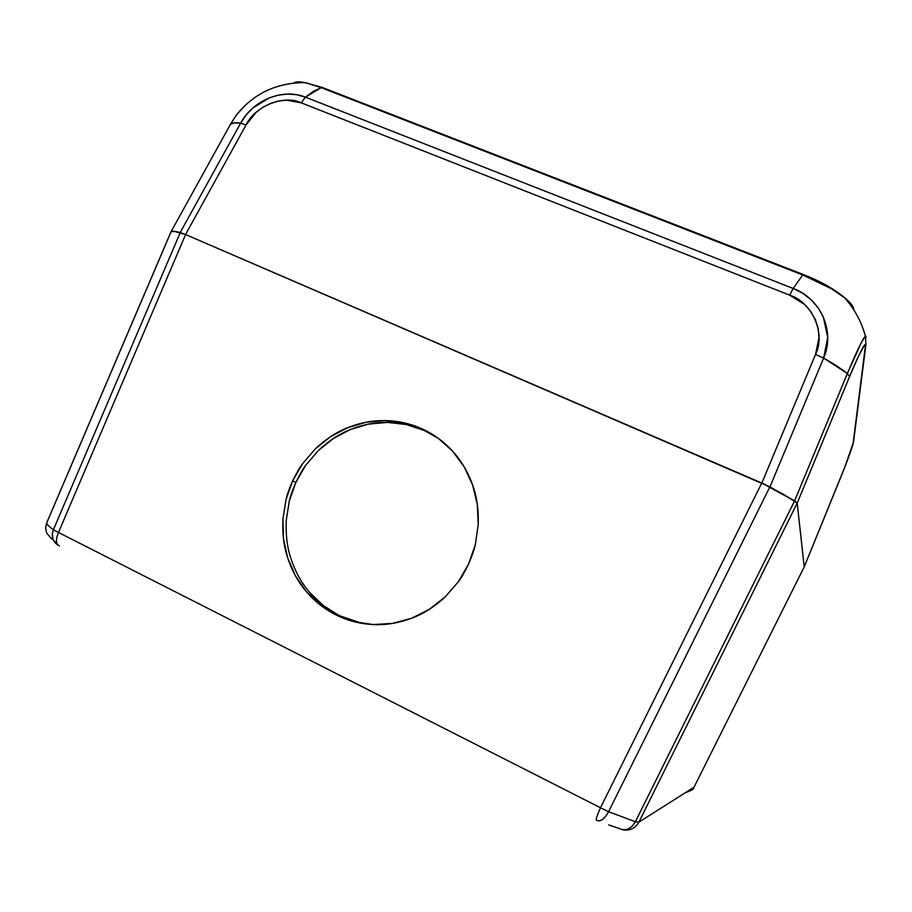 <?xml version="1.0" encoding="UTF-8"?>
<svg xmlns="http://www.w3.org/2000/svg" width="912" height="912" viewBox="0 0 912 912"><rect width="100%" height="100%" fill="white"/><g stroke="black" fill="none" stroke-linecap="round" stroke-linejoin="round"><path stroke-width="1.37" d="M438.364 438.387L424.251 430.475L406.319 424.536L387.566 422.393L368.722 424.08L350.459 429.495L333.473 438.433L318.368 450.528L305.691 465.325L295.898 482.3L292.627 480.886C296.491 473.009 299.786 467.32 302.476 463.82L315.233 448.921C325.801 439.071 336.562 432.014 347.518 427.751C360.103 422.769 372.552 420.386 384.841 420.592C397.849 420.808 410.149 423.521 421.743 428.72C433.337 433.93 443.631 441.419 452.603 451.189C459.842 459.089 465.781 468.449 470.41 479.267L472.553 484.831C476.782 496.253 478.686 509.489 478.241 524.525L475.3 544.726C474.388 549.229 472.154 555.682 468.586 564.049C464.584 572.234 461.176 578.128 458.36 581.742L445.045 597.064C433.998 607.13 422.78 614.221 411.415 618.313C398.373 623.113 385.605 625.187 373.122 624.549C359.932 623.865 347.62 620.696 336.186 615.019C326.211 610.06 317.296 603.413 309.442 595.091L306.25 591.5C298.167 582.05 291.965 570.809 287.645 557.779C283.826 546.493 282.253 533.577 282.937 519.008L286.026 499.514C286.949 495.159 289.15 488.957 292.627 480.886L295.898 482.3C292.433 490.314 290.255 496.481 289.343 500.802L286.277 520.182C285.604 534.66 287.166 547.496 290.974 558.714C295.271 571.664 301.439 582.836 309.476 592.23L312.645 595.798C320.454 604.075 329.323 610.675 339.253 615.6L361.961 623.363M424.251 430.475C412.726 425.3 400.493 422.609 387.566 422.393C375.345 422.176 362.976 424.547 350.459 429.495C339.572 433.724 328.867 440.735 318.368 450.528L305.691 465.325C303.012 468.814 299.74 474.468 295.898 482.3L289.343 500.802L286.277 520.182M286.562 537.442L287.12 542.036M297.939 575.21L299.284 577.661M309.476 592.23L323.19 605.465L339.253 615.6L357.071 622.246M51.551 538.878L46.58 532.984L45.6 527.877L46.626 523.123C47.002 524.571 49.259 526.783 53.398 529.758L180.257 232.56L53.398 529.758L58.482 532.471L185.592 234.555L180.257 232.56C175.412 231.306 172.368 230.998 171.125 231.614L46.626 523.123L171.034 231.705L174.329 231.386L185.592 234.555L761.759 483.018L600.484 807.758L608.566 811.726L769.876 486.871L761.759 483.018L794.58 500.916L635.379 821.735L638.913 822.122L797.191 503.139L794.58 500.916L797.191 503.139L804.236 566.854L694.021 787.193L804.224 566.899L797.191 503.139L638.913 822.122L693.998 787.216L638.822 822.179L635.379 821.735L794.58 500.916L769.876 486.871L608.566 811.726L635.379 821.735L632.29 826.112L627.98 829.111L625.621 829.795L621.175 829.43M761.759 483.018L185.592 234.555L58.482 532.471L600.484 807.758L761.759 483.018M468.586 564.049L458.36 581.742L445.045 597.064L429.187 609.421L411.415 618.313L392.479 623.409L373.122 624.549L354.107 621.699L336.186 615.019L320.032 604.816L306.25 591.5L295.328 575.62L287.645 557.779L283.472 538.673L282.937 519.008L286.026 499.514L292.627 480.886L302.476 463.82L315.233 448.921L330.429 436.745L347.518 427.751L365.883 422.302L384.841 420.592L403.708 422.758L421.743 428.72L438.262 438.307L452.603 451.189L464.197 466.898L472.553 484.831L477.295 504.29L478.241 524.525L475.3 544.726L468.586 564.049M606.241 815.681L608.566 811.726L600.484 807.758C596.881 815.932 595.57 820.059 596.539 820.162L599.07 820.982L602.387 819.683L606.241 815.681M623.238 829.886C630.181 830.821 635.402 828.233 638.913 822.122M690.053 789.712L687.238 791.536M608.737 824.893L619.305 828.518C625.484 831.436 630.853 829.168 635.379 821.735L608.566 811.726C604.337 819.386 600.324 822.202 596.539 820.162C595.57 820.059 596.881 815.932 600.484 807.758L58.482 532.471C55.472 539.893 55.826 544.361 59.531 545.9C55.826 544.361 55.472 539.893 58.482 532.471L53.398 529.758L52.36 533.52L53.021 539.482L57.536 544.943M58.265 545.342C52.645 541.694 51.026 536.495 53.398 529.758C49.259 526.783 47.002 524.571 46.626 523.123M230.303 124.591L171 231.785L174.295 231.363L185.535 234.521L246.035 124.978L240.643 123.154L180.188 232.537L185.535 234.521L246.035 124.978L255.884 112.552L262.679 107.388L270.374 103.444L278.536 101.015L286.687 100.183L301.245 102.839L789.678 295.157L804.509 304.403L810.654 311.323L815.317 319.462L818.144 328.377L819.022 337.52L815.522 354.437L761.839 483.052L185.535 234.521L769.956 486.905L823.627 358.085L815.522 354.437L761.839 483.052L783.408 494.247L797.191 503.128L849.585 376.588L847.351 373.532L794.58 500.893L797.191 503.128L849.585 376.588L858.865 355.441L864.713 344.884L865.385 346.047L853.142 443.061L844.945 466.762L804.236 566.854L797.191 503.128L804.236 566.854L694.021 787.193C691.934 787.444 698.239 788.15 685.254 792.745M171.091 231.591C172.334 230.975 175.366 231.295 180.188 232.537L240.643 123.154L246.035 124.978C254.699 106.259 284.099 94.392 301.245 102.839L789.678 295.157C812.068 301.997 826.147 333.758 815.522 354.437L823.627 358.085L769.956 486.905L794.58 500.893L847.351 373.532L849.585 376.588C858.374 355.053 866.788 338.956 865.385 346.047L853.142 443.061C853.233 444.828 846.45 463.49 840.442 478.048L804.236 566.854L840.442 478.093C848.422 458.132 852.788 446.048 853.552 441.841L853.894 439.208M230.474 124.271L236.641 114.673L244.94 105.507L236.265 115.186L230.474 124.271L234.281 122.903L240.643 123.154C235.558 122.459 232.172 122.835 230.474 124.271M866.012 337.759L865.283 336.232C862.421 339.389 856.448 351.827 847.351 373.532C841.058 368.585 833.146 363.443 823.627 358.085C835.403 331.33 820.777 298.623 793.178 288.466L789.678 295.157L793.178 288.466L305.44 97.162C283.062 87.883 252.875 100.103 240.643 123.154L246.035 115.129L252.761 108.083L269.188 97.892L278.32 95.122L287.622 94.061L296.776 94.745L305.44 97.162L301.245 102.839L305.44 97.162L313.489 91.268L321.229 87.655L306.193 82.878L296.206 82.012M865.385 346.047L865.944 344.371L865.385 346.047M853.564 441.83L865.944 344.383L865.374 336.163L866.035 336.334M305.44 97.162L793.178 288.466L802.72 274.957L321.229 87.655L305.44 97.162M852.971 306.82L845.675 298.543L831.55 288.796L802.72 274.957L793.178 288.466L802.777 293.322L811.201 299.854L818.144 307.834L823.342 316.977L827.72 337.394L823.627 358.085L847.351 373.532L861.338 342.536L865.374 336.163C861.452 321.583 854.384 308.632 844.147 297.301C833.465 288.523 819.82 280.93 803.221 274.489L802.72 274.957L803.837 274.729M293.618 83.083C295.283 81.658 298.908 81.476 304.505 82.525L322.312 87.461M324.353 88.259L321.229 87.655L802.72 274.957C819.763 281.728 833.488 289.115 843.919 297.118C850.166 302.1 853.427 306.17 853.723 309.328M803.871 275.014L827.879 286.505M312.645 595.798L309.442 595.091M171.034 231.705L46.649 522.986M52.964 539.334L52.349 539.197M230.371 124.397L236.265 115.186C253.673 93.491 276.575 82.639 304.973 82.616L322.301 87.461L803.221 274.489"/></g></svg>
